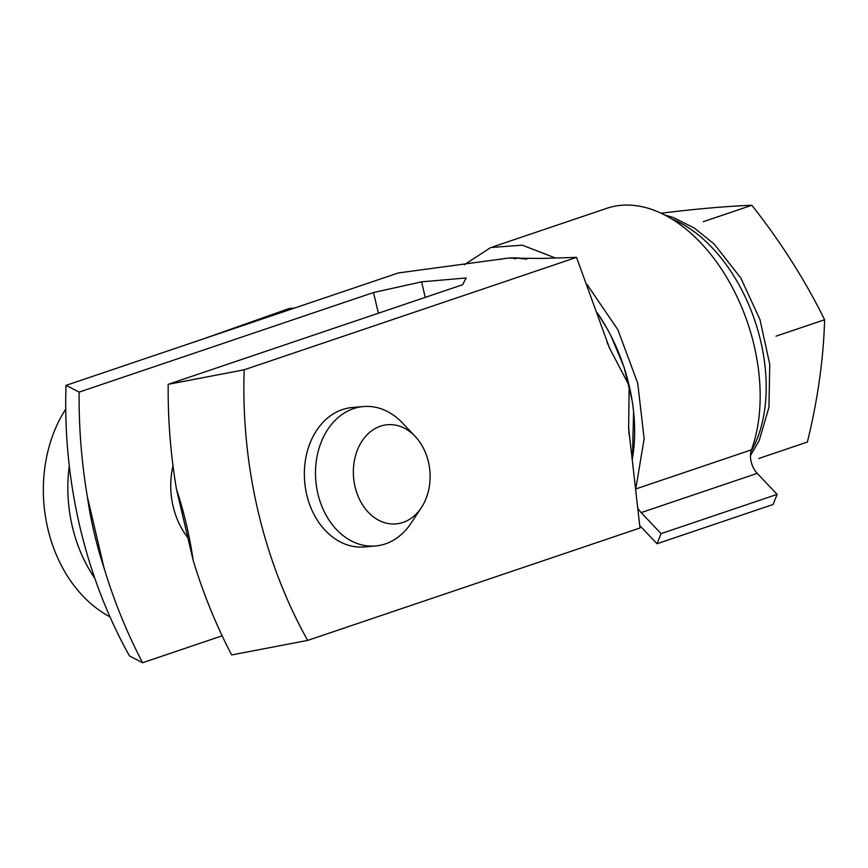 <?xml version="1.0" encoding="UTF-8"?>
<svg xmlns="http://www.w3.org/2000/svg" width="868" height="868" viewBox="0 0 868 868"><rect width="100%" height="100%" fill="white"/><g stroke="black" fill="none" stroke-linecap="round" stroke-linejoin="round"><path stroke-width="1.3" d="M173.003 465.812A69.972 53.827 85 0 0 187.857 537.704M307.663 640.41L639.998 527.994L628.627 428.13L629.159 385.62L609.412 347.884L576.526 257.373L244.19 369.79A415.924 319.966 85 0 0 307.663 640.41L231.669 654.939A456.329 351.041 -95 0 1 193.141 560.24L176.497 489.259A456.329 351.041 -95 0 1 168.197 384.329L462.601 284.737L466.127 277.966L421.588 281.85L373.522 292.527L79.129 392.108A456.329 351.041 85 0 0 87.418 497.038L104.062 568.019A456.329 351.041 85 0 0 142.602 662.729L222.154 635.81M373.522 292.527L378.383 313.229M142.602 662.729L129.506 655.98A415.924 319.966 -95 0 1 66.033 385.359L398.369 272.943L508.344 258.1A139.954 87.885 71.3 0 1 526.171 259.141M415.132 436.354L402.361 422.89A69.972 53.827 85 0 0 363.366 406.549L352.234 407.515A69.972 53.827 85 0 0 304.69 481.914A69.972 53.827 85 0 0 364.408 546.938L375.551 545.972A69.972 53.827 85 0 0 411.117 523.111L421.36 507.639A49.78 38.29 85 0 0 415.132 436.354A49.78 38.29 85 0 0 369.833 432.231A49.78 38.29 85 0 0 355.034 486.72A49.78 38.29 85 0 0 384.274 522.569A49.78 38.29 85 0 0 421.36 507.639M87.418 497.038C90.836 521.017 96.391 544.67 104.062 568.019M193.141 560.24C189.712 536.261 184.168 512.608 176.497 489.259M576.526 257.373L541.35 258.447L508.344 258.1A139.954 87.885 71.3 0 0 500.228 259.402M79.129 392.108L66.033 385.359M244.19 369.79L168.197 384.329M421.588 281.85L425.233 297.377M758.795 458.488L807.37 442.062C817.764 399.714 823.515 358.94 824.6 319.739L776.025 336.166M661.308 213.311L661.828 213.137C696.364 208.884 726.364 206.269 751.829 205.271C780.744 241.857 804.994 280.006 824.6 319.739M703.264 221.709L751.829 205.271M515.408 257.904L526.637 259.141M597.379 312.903L607.546 329.439M610.974 335.873L624.092 367.251L632.067 400.3M633.586 411.725L632.436 458.955M657.011 543.748L773.073 504.492L777.131 494.369L757.221 473.353L641.148 512.608L661.058 533.636L657.011 543.748L639.792 525.574M641.148 512.608A17.49 10.991 71.3 0 1 638.251 508.767M636.027 487.306L644.143 438.72L637.72 383.135L617.842 329.677L587.093 284.585M555.184 257.904L522.276 245.177L490.735 247.521L464.293 264.816M777.131 494.369L661.058 533.636M757.221 473.353A17.49 10.991 71.3 0 1 751.46 449.83L636.19 488.814M492.655 246.924L606.819 208.309A153.951 96.673 71.3 0 1 726.625 277.283A153.951 96.673 71.3 0 1 751.46 449.83M203.85 338.748L289.109 308.531L294.588 308.053M65.74 409.11A131.209 100.938 85 0 0 109.997 616.866M363.366 406.549A69.972 53.827 85 0 0 317.872 493.708A69.972 53.827 85 0 0 375.551 545.972M597.455 313.12A139.954 87.885 71.3 0 1 629.159 385.62A139.954 87.885 71.3 0 1 632.392 458.76M671.376 218.736A139.954 87.885 71.3 0 1 754.672 320.151A139.954 87.885 71.3 0 1 750.907 451.718M69.277 465.791A131.209 100.938 85 0 0 94.84 578.348M513.943 258.555L515.907 258.74M606.982 342.176L609.564 347.808M628.953 434.239L628.79 428.119M664.628 214.949L673.286 217.51L694.4 228.078L714.288 244.158L740.827 278.053L759.988 319.608L769.753 364.376L768.94 407.407L759.099 440.803L750.473 455.581"/></g></svg>
